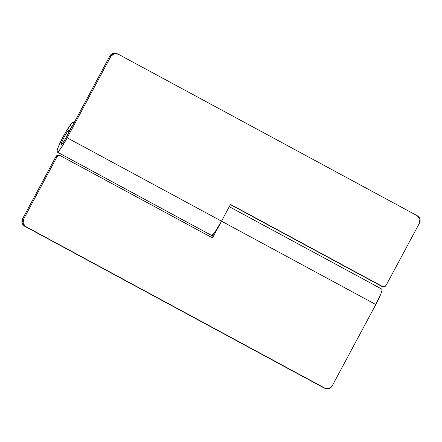 <?xml version="1.0" encoding="UTF-8"?>
<svg xmlns="http://www.w3.org/2000/svg" width="442" height="442" viewBox="0 0 442 442"><rect width="100%" height="100%" fill="white"/><g stroke="black" fill="none" stroke-linecap="round" stroke-linejoin="round"><path stroke-width="0.66" d="M61.366 144.39C61.095 144.319 61.245 143.551 61.814 142.092L64.25 136.932L67.256 131.931L69.068 130.025L68.621 132.324L66.178 137.49L63.173 142.484L61.366 144.39A8.155 0.978 118.4 0 1 64.25 136.932A8.155 0.978 118.4 0 1 69.068 130.025L69.068 130.992L69.068 130.025A8.155 0.978 118.4 0 1 66.178 137.49A8.155 0.978 118.4 0 1 61.366 144.39C60.007 144.368 67.819 129.528 69.068 130.025L67.256 131.931L64.25 136.932L61.814 142.092C61.245 143.551 61.095 144.319 61.366 144.39L63.173 142.484L66.178 137.49C63.797 141.799 62.189 144.103 61.366 144.39L61.339 144.385M325.268 388.396L24.708 226.254L22.1 223.039L22.525 218.9L55.907 156.645L56.935 156.938A2.718 2.696 -73.9 0 1 60.593 155.827L212.525 237.912L221.525 221.133L212.525 237.912L60.593 155.827L58.537 155.623L56.935 156.938L23.553 219.199L23.128 223.337L25.73 226.553L324.853 388.153L328.958 388.562L332.169 385.927L375.811 304.532L221.503 221.166L215.298 231.481L212.928 234.509L211.563 235.42A16.851 2.022 -61.6 0 0 213.42 233.967A16.851 2.022 118.4 0 1 211.563 235.42L57.256 152.054L211.563 235.42A16.851 2.022 -61.6 0 0 221.503 221.166L230.503 204.386L382.435 286.471L384.49 286.676L386.093 285.355L419.475 223.1L419.9 218.961L417.292 215.746L118.174 54.145L114.064 53.736L110.859 56.372L67.195 137.799L221.503 221.166L67.195 137.799A16.851 2.022 118.4 0 1 57.256 152.054L57.101 150.705L58.178 147.302L63.228 136.633L66.422 130.998L71.808 123.274L73.179 122.362L73.184 124.357L69.068 130.992L69.532 131.235L69.074 130.992L73.184 124.357A16.851 2.022 118.4 0 0 73.223 122.384L74.041 122.826M57.2 152.031A16.851 2.022 118.4 0 1 63.344 136.412A16.851 2.022 118.4 0 1 73.179 122.362M382.126 286.444L230.392 204.585L381.407 286.173A2.718 2.696 106.1 0 0 381.976 286.399M116.014 53.394A5.437 5.392 106.1 0 0 109.831 56.073L66.178 137.49L109.831 56.073L113.041 53.438L116.351 53.493M57.256 152.054L58.62 151.147L60.99 148.12L67.195 137.799L110.859 56.372L109.831 56.073L110.859 56.372A5.437 5.392 -73.9 0 1 118.174 54.145L417.292 215.746A5.437 5.392 -73.9 0 1 419.475 223.1L386.093 285.355A2.718 2.696 -73.9 0 1 382.435 286.471L230.503 204.386L221.503 221.166L375.811 304.532A16.851 2.022 -61.6 0 0 381.844 289.118L229.271 206.685M58.996 155.302A2.718 2.696 106.1 0 0 55.907 156.645L56.935 156.938L23.553 219.199L22.525 218.9L55.907 156.645L57.51 155.324L59.565 155.529M211.607 237.415L213.519 233.846L211.607 237.415M381.794 289.096L381.949 290.444L380.866 293.853L375.811 304.532L332.169 385.927A5.437 5.392 -73.9 0 1 324.853 388.153L24.708 226.254L323.826 387.855A5.437 5.392 106.1 0 0 324.964 388.308M22.525 218.9A5.437 5.392 106.1 0 0 24.708 226.254L25.73 226.553A5.437 5.392 -73.9 0 1 23.553 219.199L22.525 218.9M212.42 235.89L57.206 152.037M116.086 53.416L117.113 53.709M381.938 286.388L382.965 286.687M324.887 388.291L325.914 388.584M59.035 155.313L60.062 155.612"/></g></svg>
